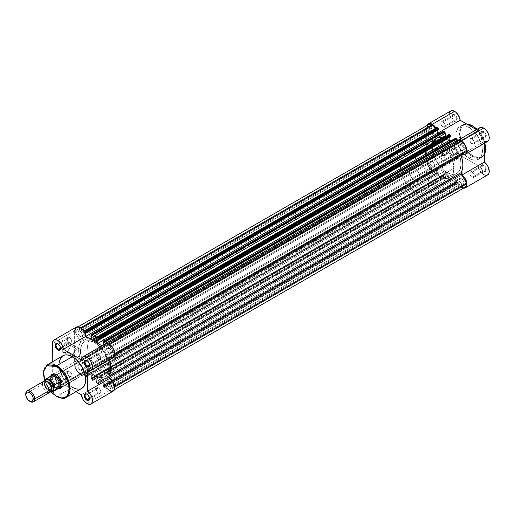 <?xml version="1.0" encoding="UTF-8"?>
<svg xmlns="http://www.w3.org/2000/svg" width="515" height="515" viewBox="0 0 515 515"><rect width="100%" height="100%" fill="white"/><g stroke="black" fill="none" stroke-linecap="round" stroke-linejoin="round"><path stroke-width="0.39" stroke-dasharray="2.58 1.93" d="M454.185 120.658L454.185 120.658A3.161 1.822 60 0 1 451.951 116.783A3.161 1.822 60 0 1 454.185 115.495L454.629 114.723A3.792 2.189 -120 0 0 451.951 116.268A3.792 2.189 -120 0 0 454.629 120.916L454.185 120.658L443.016 127.102A3.161 1.822 60 0 1 440.949 124.321A3.161 1.822 60 0 1 441.432 121.791A3.161 1.822 60 0 1 443.016 121.946L454.185 115.495A3.161 1.822 -120 0 0 452.601 115.341A3.161 1.822 -120 0 0 452.119 117.871A3.161 1.822 -120 0 0 454.185 120.658A3.161 1.822 -120 0 0 455.762 120.813A3.161 1.822 -120 0 0 456.245 118.283A3.161 1.822 -120 0 0 454.185 115.495L443.016 121.946A3.161 1.822 60 0 1 445.076 124.727A3.161 1.822 60 0 1 444.593 127.263A3.161 1.822 60 0 1 443.016 127.102L454.185 120.658L455.659 121.27L456.856 120.825L457.262 118.733L456.123 116.1L454.108 114.478L452.737 114.536L452.003 115.695L452.151 117.575L453.142 119.532L454.629 120.916A3.792 2.189 -120 0 0 457.314 119.364A3.792 2.189 -120 0 0 454.629 114.723L454.185 115.495A3.161 1.822 60 0 1 456.419 119.364A3.161 1.822 60 0 1 454.185 120.658L454.629 120.916M483.225 137.421L483.225 137.421A3.161 1.822 60 0 1 480.991 133.552A3.161 1.822 60 0 1 483.225 132.265L483.675 131.492A3.792 2.189 -120 0 0 480.991 133.037A3.792 2.189 -120 0 0 483.675 137.679L483.225 137.421L472.055 143.872A3.161 1.822 60 0 1 469.989 141.091A3.161 1.822 60 0 1 470.478 138.554A3.161 1.822 60 0 1 472.055 138.715L483.225 132.265A3.161 1.822 -120 0 0 481.647 132.104A3.161 1.822 -120 0 0 481.165 134.64A3.161 1.822 -120 0 0 483.225 137.421A3.161 1.822 -120 0 0 484.808 137.582A3.161 1.822 -120 0 0 485.291 135.046A3.161 1.822 -120 0 0 483.225 132.265L472.055 138.715A3.161 1.822 60 0 1 474.122 141.496A3.161 1.822 60 0 1 473.633 144.026A3.161 1.822 60 0 1 472.055 143.872L483.225 137.421L484.699 138.039L485.903 137.589L486.302 135.496L485.568 133.488L483.675 131.492L481.776 131.299L481.042 132.464L481.197 134.338L482.182 136.301L483.675 137.679A3.792 2.189 -120 0 0 486.353 136.134A3.792 2.189 -120 0 0 483.675 131.492L483.225 132.265A3.161 1.822 60 0 1 485.458 136.134A3.161 1.822 60 0 1 483.225 137.421L483.675 137.679M454.185 154.191L454.185 154.191A3.161 1.822 60 0 1 451.951 150.322A3.161 1.822 60 0 1 454.185 149.028L454.629 148.256A3.792 2.189 -120 0 0 451.951 149.807A3.792 2.189 -120 0 0 454.629 154.448L454.185 154.191L443.016 160.641A3.161 1.822 60 0 1 440.949 157.854A3.161 1.822 60 0 1 441.432 155.324A3.161 1.822 60 0 1 443.016 155.479L454.185 149.028A3.161 1.822 -120 0 0 452.601 148.874A3.161 1.822 -120 0 0 452.119 151.404A3.161 1.822 -120 0 0 454.185 154.191A3.161 1.822 -120 0 0 455.762 154.346A3.161 1.822 -120 0 0 456.245 151.816A3.161 1.822 -120 0 0 454.185 149.028L443.016 155.479A3.161 1.822 60 0 1 445.076 158.266A3.161 1.822 60 0 1 444.593 160.796A3.161 1.822 60 0 1 443.016 160.641L454.185 154.191L455.659 154.803L456.856 154.358L457.314 152.904L456.528 150.258L454.629 148.256L452.737 148.069L452.003 149.234L452.151 151.107L453.142 153.064L454.629 154.448A3.792 2.189 -120 0 0 457.314 152.904A3.792 2.189 -120 0 0 454.629 148.256L454.185 149.028A3.161 1.822 60 0 1 456.419 152.904A3.161 1.822 60 0 1 454.185 154.191L454.629 154.448M483.225 170.961L483.225 170.961A3.161 1.822 60 0 1 480.991 167.092A3.161 1.822 60 0 1 483.225 165.798L483.675 165.025A3.792 2.189 -120 0 0 480.991 166.57A3.792 2.189 -120 0 0 483.675 171.218L483.225 170.961L472.055 177.405A3.161 1.822 60 0 1 469.989 174.624A3.161 1.822 60 0 1 470.478 172.094A3.161 1.822 60 0 1 472.055 172.248L483.225 165.798A3.161 1.822 -120 0 0 481.647 165.643A3.161 1.822 -120 0 0 481.165 168.173A3.161 1.822 -120 0 0 483.225 170.961A3.161 1.822 -120 0 0 484.808 171.115A3.161 1.822 -120 0 0 485.291 168.585A3.161 1.822 -120 0 0 483.225 165.798L472.055 172.248A3.161 1.822 60 0 1 474.122 175.029A3.161 1.822 60 0 1 473.633 177.566A3.161 1.822 60 0 1 472.055 177.405L483.225 170.961L484.699 171.572L485.903 171.128L486.353 169.667L485.568 167.027L483.675 165.025L481.776 164.839L481.042 165.997L481.197 167.877L482.182 169.834L483.675 171.218A3.792 2.189 -120 0 0 486.353 169.667A3.792 2.189 -120 0 0 483.675 165.025L483.225 165.798A3.161 1.822 60 0 1 485.458 169.667A3.161 1.822 60 0 1 483.225 170.961L483.675 171.218M435.729 140.338A5.369 3.103 -60 0 1 439.527 142.533A5.369 3.103 -60 0 1 435.729 149.112L435.284 149.369A6 3.463 120 0 0 439.527 142.018A6 3.463 120 0 0 435.284 139.565L435.729 140.338L446.009 146.273A5.369 3.103 -60 0 1 448.694 146.003A5.369 3.103 -60 0 1 449.518 150.309A5.369 3.103 -60 0 1 446.009 155.041L435.729 149.112A5.369 3.103 120 0 0 439.237 144.374A5.369 3.103 120 0 0 438.413 140.074A5.369 3.103 120 0 0 435.729 140.338A5.369 3.103 120 0 0 432.22 145.069A5.369 3.103 120 0 0 433.044 149.376A5.369 3.103 120 0 0 435.729 149.112L446.009 155.041A5.369 3.103 -60 0 1 443.318 155.305A5.369 3.103 -60 0 1 442.501 151.004A5.369 3.103 -60 0 1 446.009 146.273L435.729 140.338L435.284 139.565L432.928 141.754L431.364 144.857L431.119 147.824L432.285 149.665L433.662 149.929L436.108 148.796L437.641 147.181L439.205 144.078L439.45 141.104L438.812 139.707L436.907 138.999L435.284 139.565A6 3.463 120 0 0 431.036 146.917A6 3.463 120 0 0 435.284 149.369L435.729 149.112A5.369 3.103 -60 0 1 431.931 146.917A5.369 3.103 -60 0 1 435.729 140.338M476.877 129.387L484.776 143.067A18.83 10.873 -120 0 0 476.877 129.387M485.594 148.333L484.615 153.457L483.424 155.337L481.828 156.663L479.877 157.39L477.65 157.474L472.725 155.762A0.631 0.367 -60 0 1 472.281 156.541L461.067 142.983L459.065 131.673L462.863 124.855L466.642 123.98A18.83 10.873 -120 0 0 462.863 124.855A18.83 10.873 -120 0 0 459.979 139.945A18.83 10.873 -120 0 0 472.281 156.541L469.152 158.343A18.83 10.873 60 0 1 456.85 141.747A18.83 10.873 60 0 1 459.734 126.664A18.83 10.873 60 0 1 469.152 127.591L466.551 126.387L462.876 125.789L460.706 126.207L458.08 128.035L456.09 132.432L455.904 136.823L456.412 140.074L459.734 148.404L465.283 155.453L470.459 159.026L473.015 159.914L476.549 160.023L479.446 158.665L481.454 155.955L482.465 150.657L481.892 145.861L480.225 140.82L476.549 134.454L473.015 130.488L469.152 127.591L471.025 126.51L469.152 127.591A18.83 10.873 60 0 1 481.454 144.187A18.83 10.873 60 0 1 478.564 159.277A18.83 10.873 60 0 1 469.152 158.343L472.281 156.541A18.83 10.873 -120 0 0 481.692 157.468A18.83 10.873 -120 0 0 484.345 154.635L481.692 157.468L472.281 156.541A0.631 0.367 120 0 0 472.725 155.762C476.491 158.536 485.42 159.232 485.594 148.333C485.42 137.235 476.491 127.623 472.725 126.046L473.987 126.845M479.723 127.746A7.899 4.558 -120 0 0 478.126 130.61L455.788 143.511A7.899 4.558 60 0 1 457.314 140.685M450.683 110.976A7.899 4.558 -120 0 0 449.048 114.594L426.703 127.488A7.899 4.558 60 0 1 427.109 125.319M446.312 149.221A20.22 11.671 60 0 1 452.318 159.618A20.22 11.671 60 0 1 449.775 177.508A20.22 11.671 60 0 1 439.662 176.503L446.814 172.377L444.02 170.452L440.074 166.538L435.761 159.959L433.128 152.762L432.581 149.273L432.787 144.548L433.604 141.921L434.924 139.829L437.744 137.865L441.342 137.454L446.814 139.359A20.22 11.671 -120 0 1 453.329 144.934A20.22 11.671 -120 0 0 446.814 139.359L439.662 143.485A20.22 11.671 60 0 1 446.177 149.06M111.987 372.525L109.817 373.33L106.026 373.208L103.277 372.255L99.086 369.596L95.133 365.682L92.803 362.541L90.82 359.11L88.664 353.708L87.647 348.417L87.647 345.179L88.664 341.072L89.99 338.979L92.803 337.016L95.133 336.565L97.728 336.816L101.873 338.503A20.22 11.671 -120 0 0 91.767 337.505A20.22 11.671 -120 0 0 88.664 353.708A20.22 11.671 -120 0 0 101.873 371.521L94.728 375.654A20.22 11.671 60 0 1 81.518 357.835A20.22 11.671 60 0 1 84.615 341.632A20.22 11.671 60 0 1 94.728 342.63L101.873 338.503L107.345 342.919L110.944 347.49L113.764 352.704L115.901 359.888L115.901 366.332L115.083 368.959L113.764 371.051L104.835 376.652L107.339 374.205L108.749 370.459L108.955 365.74L107.339 358.64L104.835 353.303L101.468 348.475L97.515 344.561L93.324 341.902L89.256 340.73L86.784 340.827L84.615 341.632L82.117 344.078L81.042 346.447L80.495 349.305L80.701 354.269L81.518 357.835L82.838 361.453L85.657 366.667L89.256 371.238L91.934 373.723L96.125 376.381L98.88 377.334L102.672 377.456L104.835 376.652A20.22 11.671 60 0 1 94.728 375.654L101.873 371.521A20.22 11.671 -120 0 0 111.987 372.525A20.22 11.671 -120 0 0 115.083 356.322A20.22 11.671 -120 0 0 101.873 338.503L94.728 342.63A20.22 11.671 60 0 1 107.938 360.449A20.22 11.671 60 0 1 104.835 376.652L106.618 375.178L107.938 373.085L109.026 367.395L107.938 360.449L104.835 353.303L100.2 347.046L94.728 342.63L89.256 340.73L86.784 340.827L84.615 341.632L82.838 343.106L81.518 345.198L80.43 350.889L81.518 357.835L84.615 364.981L89.256 371.238L94.728 375.654L100.2 377.553L102.672 377.456L104.835 376.652L456.921 173.381L453.554 174.321L450.96 174.064L448.211 173.104L444.02 170.452L440.074 166.538L437.744 163.39L434.924 158.176L433.604 154.558L432.787 150.992L432.581 146.035L433.128 143.176L434.924 139.829L437.744 137.865L440.074 137.415L442.662 137.672L446.814 139.359A20.22 11.671 -120 0 0 436.701 138.355A20.22 11.671 -120 0 0 433.604 154.558A20.22 11.671 -120 0 0 446.814 172.377L94.728 375.654A20.22 11.671 60 0 1 81.518 357.835A20.22 11.671 60 0 1 84.615 341.632A20.22 11.671 60 0 1 94.728 342.63L446.814 139.359L94.728 342.63A20.22 11.671 60 0 1 107.938 360.449A20.22 11.671 60 0 1 104.835 376.652A20.22 11.671 60 0 1 94.728 375.654L446.814 172.377A20.22 11.671 -120 0 0 456.921 173.381A20.22 11.671 -120 0 0 459.464 155.491A20.22 11.671 -120 0 0 453.464 145.095A20.22 11.671 -120 0 1 459.464 155.491A20.22 11.671 -120 0 1 456.921 173.381L454.751 174.179L452.286 174.276L446.814 172.377L439.662 176.503L442.449 177.797L446.402 178.447L449.775 177.508L451.552 176.033L452.872 173.941L453.889 169.828L453.342 163.101L452.273 159.489L449.775 154.159L445.134 147.902L441.065 144.374L438.259 142.758L434.19 141.58L431.718 141.683L428.609 143.138L426.452 146.048L425.364 151.738L425.982 156.888L427.772 162.302L431.718 169.139L435.51 173.394L439.662 176.503A20.22 11.671 60 0 1 426.452 158.684A20.22 11.671 60 0 1 429.555 142.481A20.22 11.671 60 0 1 439.662 143.485L446.814 139.359L452.286 143.775L456.921 150.032L460.024 157.178L461.112 164.124L460.024 169.815L458.698 171.901L456.921 173.381L459.419 170.929L460.835 167.182L461.041 162.463L460.024 157.178L457.861 151.777L454.751 146.724L450.96 142.462L446.814 139.359A20.22 11.671 -120 0 0 436.701 138.355A20.22 11.671 -120 0 0 433.604 154.558A20.22 11.671 -120 0 0 446.814 172.377A20.22 11.671 -120 0 0 456.921 173.381L449.775 177.508L451.552 176.033L452.872 173.941L453.96 168.251A20.22 11.671 -120 0 0 452.318 159.618A20.22 11.671 -120 0 0 429.555 142.481A20.22 11.671 -120 0 0 425.364 151.738L400.342 166.184A20.22 11.671 60 0 1 404.533 156.927A20.22 11.671 60 0 1 427.296 174.064A20.22 11.671 60 0 1 428.937 182.696L453.96 168.251L453.683 164.871L452.273 159.489L449.775 154.159L446.402 149.324L442.449 145.41L439.662 143.485L435.51 141.799L431.718 141.683L429.555 142.481L427.772 143.955L426.452 146.048L425.435 150.161L425.982 156.888L428.609 164.085L432.922 170.665L438.259 175.615L442.449 177.797L445.134 178.409L447.606 178.306L449.775 177.508A20.22 11.671 -120 0 0 453.96 168.251L428.937 182.696A20.22 11.671 60 0 1 424.753 191.953A20.22 11.671 60 0 1 409.168 186.533A20.22 11.671 60 0 1 400.342 166.184L425.364 151.738A20.22 11.671 -120 0 0 434.19 172.087A20.22 11.671 -120 0 0 449.775 177.508L423.71 192.443L420.111 192.855L416.043 191.683L411.852 189.024L407.899 185.11L404.533 180.276L402.028 174.946L400.619 169.564L400.413 164.607L401.43 160.493L402.756 158.408L404.533 156.927L406.696 156.129L409.168 156.026L414.639 157.931L420.111 162.347L424.753 168.605L427.849 175.75L428.937 182.696L427.849 188.387L426.529 190.479L424.753 191.953M427.128 125.267L426.703 127.488L426.703 161.028L427.096 163.635L428.223 166.326L429.922 168.727L433.006 171.064L435.87 171.27L437.196 170.162L437.834 168.225L455.788 178.589L456.985 182.561L458.794 185.297L461.813 187.724L464.041 188.22M462 170.742L462 158.536L462 170.742M457.629 140.518L456.387 141.631L455.788 143.511L451.069 140.788L455.794 143.511L451.069 140.788L455.788 143.511L478.126 130.61L476.446 129.638L478.126 130.61M449.891 140.106L439.005 133.823L443.73 136.546L91.644 339.823L443.73 136.546L443.73 132.78L443.73 136.546L439.005 133.823L449.891 140.106M437.834 133.14L435.928 127.926M478.274 166.66L478.126 165.695L460.172 155.33L458.949 157.938L456.374 158.485L453.252 156.811L450.567 153.425L449.44 150.734L449.048 148.127L449.151 113.397M479.278 128.068L479.967 127.617M484.345 141.374L462 154.275L484.345 141.374L484.345 143.318L484.345 141.374A7.899 4.558 -120 0 0 487.621 141.425M484.924 175.132L484.158 174.823M481.847 173.162L479.858 170.632L478.474 167.472M449.048 114.594L449.048 148.127L426.703 161.028L426.703 127.488L449.048 114.594M476.974 129.329L481.828 135.651L484.873 143.016M472.725 155.762L467.8 151.79L463.629 146.157L460.835 139.726L459.856 133.475L460.835 128.357L462.026 126.471L463.629 125.145L465.579 124.424L467.8 124.334L472.725 126.046C468.959 123.278 460.03 122.576 459.856 133.475C460.03 144.573 468.959 154.191 472.725 155.762M472.055 138.715L474.122 141.496L474.122 143.473L473.298 144.155L471.199 143.183L469.989 141.091L470.201 138.786L471.199 138.413L472.055 138.715M443.016 121.946L441.773 121.662L441.155 122.016L440.821 123.761L442.16 126.413L444.252 127.385L445.076 126.703L445.205 125.287L444.593 123.613L443.016 121.946M472.055 172.248L470.813 171.965L470.201 172.319L469.989 174.624L471.618 177.109L473.298 177.688L474.122 177.006L474.122 175.029L472.055 172.248M443.016 155.479L444.593 157.146L445.205 158.82L445.076 160.236L444.252 160.925L442.16 159.953L440.821 157.3L441.432 155.324L443.016 155.479M446.009 155.041L444.554 155.549L442.849 154.918L442.282 151.951L443.318 149.105L444.554 147.445L446.75 145.925L448.114 145.79L449.518 146.955L449.518 150.309L448.114 153.084L446.009 155.041M463.416 188.207A7.899 4.558 60 0 1 455.788 178.589L437.834 168.225L460.172 155.33L437.834 168.225A7.899 4.558 60 0 1 436.237 171.089A7.899 4.558 60 0 1 430.154 168.978A7.899 4.558 60 0 1 426.703 161.028L449.048 148.127A7.899 4.558 -120 0 0 452.492 156.077A7.899 4.558 -120 0 0 458.582 158.195A7.899 4.558 -120 0 0 460.172 155.33L478.126 165.695A7.899 4.558 -120 0 0 481.847 173.162A7.899 4.558 -120 0 0 487.621 174.958M436.128 128.241A7.899 4.558 60 0 1 437.827 133.102M455.788 178.589L478.126 165.695L455.788 178.589M432.291 133.346A3.225 1.86 -120 0 0 433.9 133.507A3.225 1.86 -120 0 0 434.396 130.926A3.225 1.86 -120 0 0 432.291 128.087L80.205 331.357A3.225 1.86 60 0 1 82.31 334.196A3.225 1.86 60 0 1 81.814 336.778A3.225 1.86 60 0 1 80.205 336.623L432.291 133.346L80.205 336.623A3.225 1.86 60 0 1 78.1 333.784A3.225 1.86 60 0 1 78.595 331.197A3.225 1.86 60 0 1 80.205 331.357L432.291 128.087A3.225 1.86 -120 0 0 430.682 127.926A3.225 1.86 -120 0 0 430.186 130.507A3.225 1.86 -120 0 0 432.291 133.346L433.553 133.636L434.184 133.269L434.396 130.926L432.735 128.389L431.023 127.797L430.186 128.493L430.186 130.507L432.291 133.346M432.291 166.879A3.225 1.86 -120 0 0 433.9 167.04A3.225 1.86 -120 0 0 434.396 164.459A3.225 1.86 -120 0 0 432.291 161.62L80.205 364.897A3.225 1.86 60 0 1 82.31 367.736A3.225 1.86 60 0 1 81.814 370.317A3.225 1.86 60 0 1 80.205 370.156L432.291 166.879L80.205 370.156A3.225 1.86 60 0 1 78.1 367.317A3.225 1.86 60 0 1 78.595 364.736A3.225 1.86 60 0 1 80.205 364.897L432.291 161.62A3.225 1.86 -120 0 0 430.682 161.459A3.225 1.86 -120 0 0 430.186 164.04A3.225 1.86 -120 0 0 432.291 166.879L433.16 167.188L434.184 166.809L434.396 164.459L433.16 162.322L431.023 161.33L430.186 162.032L430.186 164.04L432.291 166.879M461.331 183.649A3.225 1.86 -120 0 0 462.946 183.81A3.225 1.86 -120 0 0 463.436 181.228A3.225 1.86 -120 0 0 461.331 178.39L109.251 381.66A3.225 1.86 60 0 1 111.356 384.499A3.225 1.86 60 0 1 110.86 387.087A3.225 1.86 60 0 1 109.251 386.926L461.331 183.649L109.251 386.926A3.225 1.86 60 0 1 107.139 384.087A3.225 1.86 60 0 1 107.635 381.499A3.225 1.86 60 0 1 109.251 381.66L461.331 178.39A3.225 1.86 -120 0 0 459.721 178.229A3.225 1.86 -120 0 0 459.226 180.81A3.225 1.86 -120 0 0 461.331 183.649L462.599 183.939L463.23 183.572L463.436 181.228L462.206 179.091L460.069 178.1L459.226 178.795L459.226 180.81L461.331 183.649M461.331 150.116A3.225 1.86 -120 0 0 462.946 150.277A3.225 1.86 -120 0 0 463.436 147.689A3.225 1.86 -120 0 0 461.331 144.85L109.251 348.127A3.225 1.86 60 0 1 111.356 350.966A3.225 1.86 60 0 1 110.86 353.548A3.225 1.86 60 0 1 109.251 353.387L461.331 150.116L109.251 353.387A3.225 1.86 60 0 1 107.139 350.548A3.225 1.86 60 0 1 107.635 347.966A3.225 1.86 60 0 1 109.251 348.127L461.331 144.85A3.225 1.86 -120 0 0 459.721 144.689A3.225 1.86 -120 0 0 459.226 147.277A3.225 1.86 -120 0 0 461.331 150.116L462.206 150.419L463.23 150.039L463.436 147.689L462.206 145.558L460.069 144.567L459.226 145.262L459.226 147.277L461.331 150.116M96.292 340.962L447.896 137.962A22.75 13.133 -120 0 0 446.814 137.293L96.292 339.662L446.814 137.293A22.75 13.133 -120 0 0 445.726 136.707L96.292 338.452L445.726 136.707A22.75 13.133 60 0 1 446.814 137.293A22.75 13.133 60 0 1 447.896 137.962A0.631 0.367 -120 0 0 448.372 137.724L96.292 341.001L448.372 137.724L448.372 135.104L448.23 138.02L96.292 340.962M435.864 169.332A0.631 0.367 -120 0 0 435.548 169.3L83.462 372.577A0.631 0.367 60 0 1 83.778 372.609L435.864 169.332L83.778 372.609A0.631 0.367 60 0 1 84.228 373.381L436.308 170.105L436.308 171.476L84.228 374.746L84.228 373.381L436.308 170.105A0.631 0.367 -120 0 0 435.864 169.332L81.067 373.961L435.548 169.3L433.154 170.684L432.291 170.182L80.205 373.459L81.067 373.961L433.154 170.684L432.291 170.182L80.205 373.459A7.268 4.197 60 0 1 75.068 364.556L427.154 161.285A7.268 4.197 -120 0 0 432.291 170.182L430.321 168.598L428.654 166.351L427.54 163.783L427.154 161.285L75.068 364.556L75.068 363.558L427.154 160.287L427.154 161.285L427.154 160.287L432.368 157.275L75.068 363.558L432.368 157.275A1.262 0.727 -120 0 0 432.529 156.167L80.443 359.438A1.262 0.727 60 0 1 80.282 360.552L432.619 156.85L432.529 156.167L80.443 359.438A22.75 13.133 60 0 1 80.443 342.353L432.529 139.076A22.75 13.133 -120 0 0 432.529 156.167L431.184 151.243L430.727 146.582L431.184 142.449L432.529 139.076A1.262 0.727 -120 0 0 432.368 137.782L80.282 341.052A1.262 0.727 60 0 1 80.443 342.353L432.529 139.076L432.368 137.782L80.282 341.052L75.068 332.021L427.154 128.75L432.368 137.782L427.154 128.75L75.068 332.021L75.068 331.023L427.154 127.752L427.154 128.75L427.154 127.752L75.068 331.023A7.268 4.197 60 0 1 76.574 327.695A7.268 4.197 60 0 1 80.205 328.055L80.636 327.81L80.205 328.055L81.389 328.37L81.067 328.557L83.462 332.703L81.067 328.557L79.201 327.591L76.574 327.695L75.164 329.922L75.068 332.021L80.533 341.773L79.098 345.719L78.641 349.852L79.098 354.513L80.533 360.12L75.068 363.558L75.164 365.772L75.93 368.354L78.241 371.869L81.067 373.961L83.778 372.609L84.228 374.746L436.308 171.476L435.864 169.332M114.427 389.694L112.882 390.589L113.995 389.301L114.388 386.263L114.388 387.261L114.819 387.01L114.388 387.261A7.268 4.197 60 0 1 112.882 390.589A7.268 4.197 60 0 1 109.251 390.228L461.331 186.951L460.468 186.456L458.073 182.304A0.631 0.367 -120 0 0 457.758 181.975L457.346 182.053L457.314 183.597L105.227 386.874L105.227 385.503L457.314 182.233L105.227 385.503A0.631 0.367 60 0 1 105.672 385.246L457.758 181.975A0.631 0.367 -120 0 0 457.314 182.233L457.05 184.177L455.724 183.713L103.637 386.99L104.333 387.389L456.419 184.113L455.279 182.941L455.279 182.065L455.794 182.362L455.794 178.596L449.891 175.19L449.891 178.956L450.406 179.252L450.406 180.128L450.406 179.252L98.326 382.529L450.406 179.252L449.891 178.956L97.811 382.227L449.891 178.956L449.891 175.19L97.811 378.461L103.708 381.866L455.794 178.596L103.708 381.866L103.708 385.632L455.794 182.362L103.708 385.632L103.193 385.336L455.279 182.065L103.193 385.336L103.193 386.218L455.279 182.941L455.279 182.065L455.794 182.362L455.794 178.596L449.891 175.19L97.811 378.461L97.811 382.227L98.326 382.529L98.326 383.405L450.277 180.417L449.267 179.986L97.187 383.263L97.876 383.662L449.962 180.385L448.526 179.098L448.34 175.596L447.928 175.042L95.842 378.319A0.631 0.367 60 0 1 96.292 379.091L448.372 175.815L96.292 379.091L96.292 381.712L448.372 178.441L448.372 175.815A0.631 0.367 -120 0 0 447.896 175.023A22.75 13.133 60 0 1 445.726 173.774A0.631 0.367 -120 0 0 445.25 174.012L93.163 377.283A0.631 0.367 60 0 1 93.608 377.025L445.694 173.755L93.608 377.025A0.631 0.367 60 0 1 93.64 377.044L445.726 173.774A22.75 13.133 -120 0 0 447.896 175.023L95.816 378.3A0.631 0.367 60 0 1 95.842 378.319L447.928 175.042A0.631 0.367 -120 0 0 447.896 175.023L95.816 378.3A22.75 13.133 60 0 1 93.64 377.044L445.726 173.774A0.631 0.367 -120 0 0 445.694 173.755L93.163 377.283L93.163 379.909L445.25 176.632L445.25 174.012L444.986 177.212L443.66 176.748L91.573 380.025L92.269 380.424L444.355 177.147L443.344 176.413L443.215 175.1L91.129 378.37L91.129 379.252L443.215 175.976L443.215 175.1L443.73 175.396L91.644 378.667L91.129 378.37L443.215 175.1L443.73 175.396L443.73 171.63L91.644 374.901L91.644 378.667L443.73 175.396L443.73 171.63L91.644 374.901L85.748 371.495L437.827 168.225L443.73 171.63L437.827 168.225L85.748 371.495L85.748 375.261L437.827 171.991L437.827 168.225L437.827 171.991L85.748 375.261L86.263 375.564L438.342 172.287L437.827 171.991L438.342 172.287L86.263 375.564L86.263 376.439L438.342 173.162L438.342 172.287L438.214 173.452L437.203 173.021L85.123 376.298L85.812 376.697L437.898 173.42L436.707 172.564L436.308 171.476A1.262 0.727 -120 0 0 437.203 173.021L85.123 376.298L84.228 374.746A1.262 0.727 60 0 0 85.123 376.298L85.812 376.697L437.898 173.42A0.631 0.367 -120 0 0 438.342 173.162L85.812 376.697A0.631 0.367 60 0 0 86.127 376.729L438.214 173.452M114.388 386.263L114.703 386.076L114.388 386.263L109.174 377.231L114.388 386.263M461.331 186.951A7.268 4.197 -120 0 0 464.968 187.312L463.3 187.634L460.468 186.456L108.382 389.726L109.251 390.228L461.331 186.951M112.882 390.589L111.214 390.911L108.382 389.726L460.468 186.456L458.073 182.304L105.987 385.581L108.382 389.726L105.987 385.581L458.073 182.304L457.758 181.975L105.672 385.246A0.631 0.367 60 0 1 105.987 385.581L105.26 385.329L104.963 387.454L103.47 386.849L103.193 385.336L103.708 385.632L103.708 381.866L97.811 378.461L97.811 382.227L98.326 382.529L98.326 383.405L98.05 383.72L97.007 383.141L96.357 382.149L96.292 379.091L95.842 378.319A0.631 0.367 -120 0 0 95.816 378.3A22.75 13.133 60 0 1 93.64 377.044A0.631 0.367 -120 0 0 93.608 377.025L93.163 377.283L93.009 380.392L91.573 380.025L91.129 378.37L91.644 378.667L91.644 374.901L85.748 371.495L85.748 375.261L86.263 375.564L86.263 376.439A0.631 0.367 60 0 1 86.127 376.729M428.654 124.424A7.268 4.197 -120 0 0 427.154 127.752L428.017 124.952M436.572 127.559A1.262 0.727 -120 0 0 436.308 128.138L436.147 129.806L434.995 128.467L435.548 129.426L83.462 332.703L435.548 129.426A0.631 0.367 -120 0 0 436.308 129.503L84.228 332.78A0.631 0.367 60 0 1 83.462 332.703L84.061 333.083L436.308 129.503L436.308 128.138L84.228 331.409L436.327 127.945M84.228 331.834L84.228 332.78L84.228 331.834M438.342 129.671L437.827 129.374L85.748 332.651L437.827 129.374L437.827 129.967L437.827 129.374L438.342 129.671M91.644 336.05L443.73 132.78L91.644 336.05M91.129 335.754L443.215 132.484L443.73 132.78L443.215 132.484L91.129 335.754M91.129 334.879L443.215 131.608L443.215 132.484L443.344 131.319A0.631 0.367 -120 0 0 443.215 131.608L91.129 334.879M445.655 136.668A0.631 0.367 -120 0 0 445.726 136.707L445.391 136.378M448.526 134.615L448.636 134.524A1.262 0.727 -120 0 0 448.372 135.104L96.292 338.374L448.391 134.911M450.406 136.636L449.891 136.34L97.811 339.61L449.891 136.34L449.891 136.932L449.891 136.34L450.406 136.636M105.298 343.917A7.899 4.558 -120 0 0 103.702 346.782L102.022 345.81L103.708 346.782L102.022 345.81L103.708 346.782L455.794 143.511L103.708 346.782L103.708 344.838L103.85 345.983M103.708 343.016L455.794 139.745L455.794 143.511L455.794 139.745L103.708 343.016M103.193 342.72L455.279 139.449L455.794 139.745L455.279 139.449L103.193 342.72M103.193 341.844L455.279 138.574L455.279 139.449L455.408 138.284A0.631 0.367 -120 0 0 455.279 138.574L103.193 341.844M105.227 343.956L105.227 344.902L107.455 343.614L105.227 344.902L105.987 345.707A0.631 0.367 60 0 1 105.227 344.902L105.227 343.956M457.97 142.462L105.987 345.707L108.813 344.078L108.382 344.323L109.251 344.825L109.676 344.574L109.251 344.825A7.268 4.197 60 0 1 114.388 353.721L114.819 353.477L114.388 353.721L114.388 354.719L113.519 349.93L111.214 346.408L108.382 344.323L105.987 345.707L458.073 142.436A0.631 0.367 -120 0 0 458.073 142.43L105.987 345.707M114.813 354.475L109.006 357.899L109.92 361.807A22.75 13.133 60 0 0 109.006 358.846A1.262 0.727 60 0 1 109.174 357.732L114.813 354.475M109.92 374.019L108.922 376.188L109.174 377.231A1.262 0.727 60 0 1 109.006 375.931L109.92 375.403L109.006 375.931A22.75 13.133 60 0 0 109.92 374.019M80.205 364.897L79.336 364.588L78.312 364.968L78.1 367.317L79.336 369.455L81.473 370.446L82.31 369.751L82.31 367.736L80.205 364.897M109.251 381.66L108.375 381.358L107.352 381.737L107.139 384.087L108.8 386.617L110.513 387.209L111.356 386.514L111.356 384.499L109.251 381.66M109.251 348.127L107.983 347.837L107.352 348.204L107.139 350.548L108.8 353.084L110.513 353.676L111.356 352.981L111.356 350.966L109.251 348.127M80.205 331.357L79.336 331.055L78.312 331.435L78.1 333.784L79.761 336.314L81.473 336.907L82.31 336.211L82.31 334.196L80.205 331.357M92.269 380.424L444.355 177.147A1.262 0.727 -120 0 0 444.986 177.212A1.262 0.727 -120 0 0 445.25 176.632L93.163 379.909A1.262 0.727 60 0 1 92.9 380.488A1.262 0.727 60 0 1 92.269 380.424M96.292 381.712L448.372 178.441A1.262 0.727 -120 0 0 449.267 179.986L97.187 383.263A1.262 0.727 60 0 1 96.292 381.712M104.333 387.389L456.419 184.113A1.262 0.727 -120 0 0 457.05 184.177A1.262 0.727 -120 0 0 457.314 183.597L105.227 386.874A1.262 0.727 60 0 1 104.963 387.454A1.262 0.727 60 0 1 104.333 387.389M91.129 379.252L443.215 175.976A0.631 0.367 -120 0 0 443.66 176.748L91.573 380.025A0.631 0.367 60 0 1 91.129 379.252M103.193 386.218L455.279 182.941A0.631 0.367 -120 0 0 455.724 183.713L103.637 386.99A0.631 0.367 60 0 1 103.193 386.218M97.876 383.662L449.962 180.385A0.631 0.367 -120 0 0 450.406 180.128L98.326 383.405A0.631 0.367 60 0 1 97.876 383.662M114.626 355.601L109.006 358.846L114.626 355.601M109.92 376.793L109.174 377.231L109.92 376.793M58.311 344.052A3.161 1.822 -120 0 0 58.098 343.936A3.161 1.822 60 0 1 58.311 344.052L69.48 337.602A3.161 1.822 -120 0 0 67.903 337.447A3.161 1.822 -120 0 0 67.42 339.977A3.161 1.822 -120 0 0 69.48 342.758L60.513 347.94L69.48 342.758A3.161 1.822 -120 0 0 71.064 342.919A3.161 1.822 -120 0 0 71.546 340.383A3.161 1.822 -120 0 0 69.48 337.602L58.311 344.052A3.161 1.822 60 0 1 60.538 348.159A3.161 1.822 -120 0 0 60.545 347.921A3.161 1.822 -120 0 0 58.311 344.052L57.867 343.795M87.357 394.355A3.161 1.822 -120 0 0 87.138 394.239A3.161 1.822 60 0 1 87.357 394.355L98.526 387.904A3.161 1.822 -120 0 0 96.942 387.75A3.161 1.822 -120 0 0 96.46 390.28A3.161 1.822 -120 0 0 98.526 393.061L89.559 398.243L98.526 393.061A3.161 1.822 -120 0 0 100.103 393.222A3.161 1.822 -120 0 0 100.586 390.685A3.161 1.822 -120 0 0 98.526 387.904L87.357 394.355A3.161 1.822 60 0 1 89.578 398.462A3.161 1.822 -120 0 0 89.591 398.224A3.161 1.822 -120 0 0 87.357 394.355L86.906 394.097M87.357 360.815A3.161 1.822 -120 0 0 87.138 360.706A3.161 1.822 60 0 1 87.357 360.815L98.526 354.372A3.161 1.822 -120 0 0 96.942 354.211A3.161 1.822 -120 0 0 96.46 356.747A3.161 1.822 -120 0 0 98.526 359.528L89.559 364.704L98.526 359.528A3.161 1.822 -120 0 0 100.103 359.682A3.161 1.822 -120 0 0 100.586 357.152A3.161 1.822 -120 0 0 98.526 354.372L87.357 360.815A3.161 1.822 60 0 1 89.578 364.929A3.161 1.822 -120 0 0 89.591 364.684A3.161 1.822 -120 0 0 87.357 360.815L86.906 360.558M58.311 377.585A3.161 1.822 -120 0 0 56.077 378.873A3.161 1.822 -120 0 0 58.311 382.748L57.867 383.521A3.792 2.189 60 0 1 55.182 378.873A3.792 2.189 60 0 1 57.867 377.328L58.311 377.585L69.48 371.135A3.161 1.822 -120 0 0 67.903 370.98A3.161 1.822 -120 0 0 67.42 373.51A3.161 1.822 -120 0 0 69.48 376.298L58.311 382.748A3.161 1.822 60 0 1 56.244 379.961A3.161 1.822 60 0 1 56.734 377.431A3.161 1.822 60 0 1 58.311 377.585A3.161 1.822 60 0 1 60.377 380.373A3.161 1.822 60 0 1 59.888 382.902A3.161 1.822 60 0 1 58.311 382.748L69.48 376.298A3.161 1.822 -120 0 0 71.064 376.452A3.161 1.822 -120 0 0 71.546 373.922A3.161 1.822 -120 0 0 69.48 371.135L58.311 377.585L57.867 377.328L59.354 378.712L60.339 380.669L60.493 382.548L59.759 383.707L58.89 383.875L57.339 383.16L55.388 380.179L55.633 377.418L56.837 376.974L57.867 377.328A3.792 2.189 60 0 1 60.545 381.969A3.792 2.189 60 0 1 57.867 383.521L58.311 382.748A3.161 1.822 -120 0 0 60.545 381.454A3.161 1.822 -120 0 0 58.311 377.585L57.867 377.328M66.487 352.002A5.414 3.122 -60 0 1 62.663 349.794A5.414 3.122 -60 0 1 66.487 343.164L66.042 342.391A6.045 3.489 120 0 0 61.768 349.794A6.045 3.489 120 0 0 66.042 352.26L66.487 352.002L76.767 357.938A5.414 3.122 -60 0 1 74.057 358.208A5.414 3.122 -60 0 1 73.188 357.152A5.414 3.122 -60 0 1 76.767 349.099L66.487 343.164A5.414 3.122 120 0 0 62.952 347.934A5.414 3.122 120 0 0 63.783 352.273A5.414 3.122 120 0 0 66.487 352.002A5.414 3.122 120 0 0 70.027 347.232A5.414 3.122 120 0 0 69.197 342.9A5.414 3.122 120 0 0 66.487 343.164L76.767 349.099A5.414 3.122 -60 0 1 79.471 348.829A5.414 3.122 -60 0 1 80.301 353.168A5.414 3.122 -60 0 1 76.767 357.938L66.487 352.002L66.042 352.26L68.418 350.058L69.989 346.936L70.233 343.943L69.062 342.089L66.873 342.005L65.205 342.964L63.017 345.584L62.09 347.715L61.768 349.794L62.489 352.118L64.407 352.833L66.042 352.26A6.045 3.489 120 0 0 70.317 344.857A6.045 3.489 120 0 0 66.042 342.391L66.487 343.164A5.414 3.122 -60 0 1 70.317 345.372A5.414 3.122 -60 0 1 66.487 352.002L66.042 352.26M52.343 374.991A7.583 4.378 -120 0 0 51.996 381.19A7.583 4.378 -120 0 0 56.747 387.261L101.873 361.208A7.583 4.378 -120 0 0 105.665 361.582A7.583 4.378 -120 0 0 106.83 355.505A7.583 4.378 -120 0 0 101.873 348.822L99.826 348.108L97.419 349.003L96.511 351.919L96.923 354.526L98.082 357.204L100.831 360.481L102.923 361.691L105.665 361.582L107.133 359.258L106.83 355.505L104.854 351.584L101.873 348.822L56.747 374.875L56.302 374.617L56.747 374.875A7.583 4.378 -120 0 0 56.528 374.753A7.583 4.378 60 0 1 56.747 374.875L101.873 348.822A7.583 4.378 -120 0 0 98.082 348.449A7.583 4.378 -120 0 0 96.923 354.526A7.583 4.378 -120 0 0 101.873 361.208L56.747 387.261L56.302 388.033A8.214 4.744 60 0 1 50.798 376.008M56.431 396.473A0.631 0.367 120 0 0 56.747 396.441L66.165 397.374M52.279 377.199L74.617 364.298A7.899 4.558 -120 0 0 80.205 373.974L57.867 386.874A7.899 4.558 60 0 1 52.279 377.199L52.704 379.916L53.914 382.703L55.729 385.149L57.867 386.874L59.843 387.595L61.568 387.389L62.811 386.276L63.409 384.396L76.027 391.683L63.409 384.396A7.899 4.558 60 0 1 61.813 387.261A7.899 4.558 60 0 1 57.867 386.874L80.205 373.974L77.102 371.096L75.563 368.425L74.727 365.618L74.617 330.765L74.617 364.298L52.279 377.199L52.279 361.903L52.279 377.199M81.364 394.767L103.702 381.866A7.899 4.558 -120 0 0 109.251 390.743L86.906 403.638L109.251 390.743L105.543 386.977L103.702 381.866L85.748 371.502L85.149 373.375L83.913 374.489L82.188 374.701L80.205 373.974A7.899 4.558 -120 0 0 84.157 374.366A7.899 4.558 -120 0 0 85.748 371.502L63.409 384.396L85.748 371.502L103.702 381.866L81.364 394.767M105.665 361.582L60.538 387.634A7.583 4.378 60 0 1 56.747 387.261A7.583 4.378 60 0 1 51.796 380.579A7.583 4.378 60 0 1 52.955 374.502L98.082 348.449M62.972 355.73A18.83 10.873 -120 0 0 60.088 370.819A18.83 10.873 -120 0 0 72.383 387.415L56.747 396.441L72.383 387.415A18.83 10.873 -120 0 0 81.801 388.349M80.836 388.799L79.786 389.095M72.383 387.415L67.291 383.302L62.972 377.476L59.643 369.146L59.135 362.882M75.493 327.81L76.246 327.154A7.899 4.558 -120 0 0 74.617 330.765L52.279 343.666L74.617 330.765M104.455 344.677L105.433 343.846M112.116 357.944L111.42 357.951M109.92 357.545L87.576 370.446L109.92 357.545L109.92 359.489L109.92 357.545A7.899 4.558 -120 0 0 113.197 357.597M109.251 390.743A7.899 4.558 -120 0 0 113.197 391.136L112.244 391.464M56.747 396.441A18.83 10.873 60 0 1 44.445 379.851A18.83 10.873 60 0 1 47.335 364.762L43.53 371.579L45.539 382.89L56.747 396.441M56.747 374.875A7.583 4.378 60 0 1 62.103 384.415A7.583 4.378 -120 0 0 62.109 384.164A7.583 4.378 -120 0 0 56.747 374.875L56.302 374.617M44.412 380.147L47.2 386.578L51.378 392.211M58.523 388.806L55.169 387.248L52.195 383.694L50.605 379.343L50.934 375.66M98.526 393.061L100.103 393.222L100.715 391.245L99.382 388.593L97.284 387.621L96.46 388.304L96.331 389.72L97.284 391.915L98.526 393.061M69.48 376.298L68.238 375.145L67.291 372.957L67.42 371.54L68.238 370.858L70.336 371.824L71.675 374.476L71.064 376.452L69.48 376.298M98.526 359.528L96.942 357.861L96.331 356.187L96.46 354.771L97.284 354.088L99.382 355.06L100.715 357.713L100.38 359.457L99.768 359.811L98.526 359.528M69.48 342.758L71.064 342.919L71.675 340.943L70.336 338.291L68.238 337.319L67.42 338.001L67.291 339.417L68.238 341.612L69.48 342.758M76.767 349.099L78.228 348.591L79.471 348.829L80.52 350.49L80.52 352.215L79.471 355.08L78.228 356.753L76.02 358.286L74.636 358.421L73.227 357.249L73.227 353.869L74.636 351.069L76.767 349.099M103.702 346.782L81.364 359.682L103.702 346.782M51.165 391.986L44.593 380.74M58.15 388.754A8.214 4.744 60 0 1 56.302 388.033L56.747 387.261A7.583 4.378 -120 0 0 59.811 387.917M43.756 381.274A6.322 3.65 -120 0 0 42.449 384.164A1.7 0.979 0 0 0 44.329 383.958A5.247 3.026 60 0 1 45.79 381.396A5.247 3.026 -120 0 0 44.329 383.958A1.7 0.979 180 0 1 42.449 384.164A6.322 3.65 -120 0 0 46.916 391.902M51.745 388.239A1.7 0.979 0 0 0 51.249 388.928A1.7 0.979 180 0 1 51.745 388.239A5.247 3.026 60 0 1 50.283 390.801A5.247 3.026 60 0 1 46.389 388.986A5.247 3.026 60 0 1 44.329 383.958A5.247 3.026 -120 0 0 46.389 388.986A5.247 3.026 -120 0 0 50.283 390.801A5.247 3.026 -120 0 0 51.745 388.239M29.838 401.307A6.322 3.65 60 0 1 25.75 393.808L42.449 384.164L25.75 393.808A6.322 3.65 -120 0 0 30.218 401.546M50.991 391.22A6.322 3.65 60 0 1 44.683 382.877L45.436 386.173L46.672 388.31L49.15 390.615L50.991 391.22M44.824 383.269A1.7 0.979 180 0 1 44.329 383.958A1.7 0.979 0 0 0 44.824 383.269C44.367 387.299 50.419 392.121 50.657 390.64L51.249 388.934C51.371 384.048 44.889 379.909 45.41 381.557L44.824 383.263M50.998 376.002A7.268 4.197 -120 0 0 49.929 377.18L50.045 378.744L409.277 171.347A7.583 4.378 -120 0 0 412.592 178.975A7.583 4.378 -120 0 0 418.431 181.01A7.583 4.378 -120 0 0 420.002 177.533L419.101 173.574L416.693 169.905L413.597 167.761L410.848 167.871L409.689 169.21L409.277 171.347L409.689 173.948L410.848 176.632L412.592 178.975L414.639 180.63L416.693 181.344L418.431 181.01L419.596 179.671L420.002 177.533L62.096 384.171L420.002 177.533A7.583 4.378 -120 0 0 416.693 169.905A7.583 4.378 -120 0 0 410.848 167.871A7.583 4.378 -120 0 0 409.277 171.347L50.045 378.744A7.583 4.378 60 0 1 50.689 376.175M51.249 391.857L49.15 391.181L47.728 390.119L45.848 387.821L44.593 385.078L44.593 380.997L44.715 385.471L49.691 382.619L49.91 377.064L49.691 382.619L44.773 385.458A7.268 4.197 -120 0 0 50.573 391.825M45.436 380.443L44.683 382.877M49.929 381.976L49.91 380.81L49.929 381.976A7.268 4.197 -120 0 0 53.599 387.512A7.268 4.197 60 0 1 49.929 381.976M50.335 376.555L50.927 375.853A7.583 4.378 -120 0 0 50.045 378.744L49.91 377.064M44.715 380.038L49.691 377.141L44.773 379.98M57.957 388.761A7.583 4.378 60 0 1 53.438 386.462A7.583 4.378 60 0 1 50.419 381.242A7.583 4.378 60 0 1 50.045 378.744A7.583 4.378 -120 0 0 50.419 381.242A7.583 4.378 -120 0 0 53.438 386.462A7.583 4.378 -120 0 0 58.35 388.716L57.448 388.877A7.268 4.197 60 0 1 53.599 387.512A7.268 4.197 -120 0 0 58.259 388.587M52.961 391.645A7.268 4.197 60 0 1 44.773 385.458M50.618 391.773A7.017 4.049 60 0 1 44.593 385.078M42.449 384.164A6.322 3.65 -120 0 0 45.211 390.525A6.322 3.65 -120 0 0 50.077 392.218M451.951 116.783L451.951 116.268M480.991 133.552L480.991 133.037M451.951 150.322L451.951 149.807M480.991 167.092L480.991 166.57M439.527 142.533L439.527 142.018M435.729 149.112L435.284 149.369M478.564 159.277L481.692 157.468L484.345 154.758M484.995 142.945L477.096 129.265M448.694 146.003L438.413 140.074M441.432 155.324L452.601 148.874M470.478 172.094L481.647 165.643M441.432 121.791L452.601 115.341M470.478 138.554L481.647 132.104M91.767 337.505L404.533 156.927M466.539 123.922L462.863 124.855L459.734 126.664M473.633 144.026L484.808 137.582M444.593 127.263L455.762 120.813M473.633 177.566L484.808 171.115M444.593 160.796L455.762 154.346M443.318 155.305L433.044 149.376M458.582 158.195L436.237 171.089M433.9 133.507L81.814 336.778M433.9 167.04L81.814 370.317M462.946 183.81L110.86 387.087M462.946 150.277L110.86 353.548M435.548 169.3L83.462 372.577M445.378 173.722L93.292 376.993M457.442 181.943L105.356 385.214M78.119 326.806L76.574 327.695M84.093 333.07L86.224 331.84M96.157 341.291L448.243 138.014M459.721 144.689L107.635 347.966M459.721 178.229L107.635 381.499M430.682 161.459L78.595 364.736M430.682 127.926L78.595 331.197M92.9 380.488L444.986 177.212M104.963 387.454L457.05 184.177M98.191 383.694L450.277 180.417M74.057 358.208L63.783 352.273M67.903 337.447L56.734 343.891M96.942 354.211L85.773 360.661M67.903 370.98L56.734 377.431M96.942 387.75L85.773 394.194M100.103 393.222L88.934 399.672M71.064 376.452L59.888 382.902M100.103 359.682L88.934 366.133M71.064 342.919L59.888 349.363M79.471 348.829L69.197 342.9M61.813 387.261L84.157 374.366M44.548 381.003L50.966 391.96M62.109 384.164L62.109 384.679M70.317 345.372L70.317 344.857M60.545 381.454L60.545 381.969M89.591 364.684L89.591 365.206M89.591 398.224L89.591 398.739M60.545 347.921L60.545 348.436M54.088 373.845L410.848 167.871M61.671 386.984L418.431 181.01M44.631 385.355L50.534 391.864"/><path stroke-width="0.77" d="M472.281 125.789L476.877 129.387A18.83 10.873 -120 0 0 472.281 125.789L471.025 126.51L472.281 125.789A18.83 10.873 -120 0 0 466.642 123.98L472.281 125.789A0.631 0.367 -60 0 1 472.596 125.757A0.631 0.367 120 0 0 472.281 125.789M484.776 143.067L484.345 154.635A18.83 10.873 -120 0 0 484.776 143.067M478.126 130.61L478.725 128.737L479.967 127.617L481.692 127.411L483.675 128.138A7.899 4.558 -120 0 0 479.723 127.746L457.384 140.64A7.899 4.558 60 0 1 461.331 141.033L483.675 128.138L485.735 129.78L487.499 132.097L488.729 134.769L489.25 137.415L488.98 139.662L487.963 141.194L486.34 141.792L484.345 141.374M454.629 111.369A7.899 4.558 -120 0 0 450.683 110.976L452.492 110.628L455.64 112.058L458.337 115.128L460.172 120.246L476.446 129.638L460.172 120.246A7.899 4.558 -120 0 0 454.629 111.369L432.291 124.27L454.629 111.369M427.109 125.319A7.899 4.558 60 0 1 428.338 123.877A7.899 4.558 60 0 1 432.291 124.27L429.188 123.561L427.109 125.319M463.333 188.194L465.283 187.859L466.217 186.964L466.912 183.894L465.412 178.969L462 175.003L462 170.742L462 175.003A7.899 4.558 60 0 1 466.609 181.962A7.899 4.558 60 0 1 465.283 187.859A7.899 4.558 60 0 1 463.416 188.207M465.283 154.326L487.621 141.425A7.899 4.558 -120 0 0 488.832 135.097A7.899 4.558 -120 0 0 483.675 128.138L461.331 141.033A7.899 4.558 60 0 1 466.493 147.992A7.899 4.558 60 0 1 465.283 154.326A7.899 4.558 60 0 1 462 154.275L462 158.536L462 154.275L464.871 154.513L466.217 153.431L466.873 151.507L466.39 147.67L465.161 144.998L462.38 141.754L459.354 140.312L456.934 140.968M451.069 140.788L449.891 140.106L97.811 343.383L97.811 339.61L98.326 339.913L98.326 339.031L450.406 135.76L450.406 136.636L98.326 339.913L450.406 136.636L450.406 135.76A0.631 0.367 -120 0 0 449.962 134.988L449.267 134.582L97.187 337.859L97.876 338.258L449.962 134.988L450.277 135.316L450.406 135.76L98.326 339.031L98.326 339.913L97.811 339.61L97.811 343.383L102.022 345.81L85.748 336.417L437.827 133.14L85.748 336.411L102.022 345.81L97.811 343.383L449.891 140.106L451.069 140.788L449.891 140.106L449.891 136.932L449.891 140.106L451.069 140.788M439.005 133.823L437.827 133.102A7.899 4.558 60 0 1 437.834 133.14L460.172 120.246L437.834 133.14L439.005 133.823L437.827 133.14L439.005 133.823M435.993 128.029L432.291 124.27A7.899 4.558 60 0 1 436.128 128.241M449.151 113.397L450.683 110.976L428.338 123.877M465.283 187.859L487.621 174.958A7.899 4.558 -120 0 0 488.954 169.062A7.899 4.558 -120 0 0 484.345 162.103L484.345 143.318L484.345 162.103L487.75 166.075L489.25 170.999L488.89 173.439L488.136 174.579L486.379 175.325L484.924 175.132M484.158 174.823L481.634 172.943M478.525 167.658L478.274 166.66M473.987 126.845L476.974 129.329M484.873 143.016L485.594 148.333M484.345 162.103L462 175.003L484.345 162.103M95.816 341.239L96.292 340.962L95.816 341.239L96.151 341.291A0.631 0.367 60 0 1 95.816 341.239A22.75 13.133 60 0 0 94.728 340.57L96.292 339.662L94.728 340.57A22.75 13.133 60 0 1 95.816 341.239M466.468 183.984L114.819 387.01L466.468 183.984L466.081 186.031L464.968 187.312A7.268 4.197 -120 0 0 466.468 183.984L466.468 182.986L466.468 183.984M114.703 386.076L466.468 182.986L114.703 386.076M432.291 124.785A7.268 4.197 -120 0 0 428.654 124.424L430.321 124.096L432.291 124.785L80.636 327.81L432.291 124.785L433.154 125.28L432.291 124.785M81.389 328.37L433.154 125.28L434.995 128.467L433.154 125.28L81.389 328.37M84.486 330.83A1.262 0.727 60 0 0 84.228 331.409L84.621 330.785L85.812 331.293L437.898 128.023L437.203 127.617L85.123 330.894L86.263 332.066L438.342 128.795L438.342 129.671L86.263 332.948L86.263 332.066L86.263 332.948L438.342 129.671L438.342 128.795A0.631 0.367 -120 0 0 437.898 128.023L438.342 128.795L86.263 332.066A0.631 0.367 60 0 0 85.812 331.293L437.898 128.023L437.203 127.617A1.262 0.727 -120 0 0 436.572 127.559L437.203 127.617L85.123 330.894A1.262 0.727 60 0 0 84.486 330.83L436.327 127.945M85.748 332.651L86.263 332.948L85.748 332.651L85.748 336.372L85.748 332.651M437.827 129.967L437.827 133.14L437.827 129.967M443.248 131.428L91.573 334.621A0.631 0.367 60 0 0 91.129 334.879L91.129 335.754L91.644 336.05L91.644 339.823L91.258 334.589L92.269 335.02L444.355 131.75L443.66 131.344L91.573 334.621L92.764 335.484L93.163 336.572L445.25 133.295L445.25 135.921L93.163 339.192L93.163 336.572L93.163 339.192L445.25 135.921A0.631 0.367 -120 0 0 445.655 136.668M93.64 339.984A0.631 0.367 60 0 1 93.163 339.192L93.64 339.984A22.75 13.133 60 0 1 94.728 340.57A22.75 13.133 60 0 0 93.64 339.984L96.292 338.452L93.64 339.984M96.55 337.795A1.262 0.727 60 0 0 96.292 338.374L96.292 341.001A0.631 0.367 60 0 1 96.157 341.291L96.44 337.892L97.876 338.258L98.326 339.031A0.631 0.367 60 0 0 97.876 338.258L449.962 134.988L449.267 134.582A1.262 0.727 -120 0 0 448.636 134.524L449.267 134.582L97.187 337.859A1.262 0.727 60 0 0 96.55 337.795L448.391 134.911M103.322 341.554A0.631 0.367 60 0 0 103.193 341.844L103.708 344.838L103.322 341.554L104.333 341.986L456.419 138.715L455.724 138.31L103.637 341.587L104.828 342.449L105.227 343.956L105.227 343.537L457.314 140.26L105.227 343.537A1.262 0.727 60 0 0 104.333 341.986L456.419 138.715L457.243 139.829L457.314 141.625L457.314 140.26A1.262 0.727 -120 0 0 456.419 138.715L455.724 138.31A0.631 0.367 -120 0 0 455.408 138.284L103.637 341.587A0.631 0.367 60 0 0 103.322 341.554L455.312 138.393M107.455 343.614L457.314 141.625A0.631 0.367 -120 0 0 458.073 142.436L457.314 141.625L107.455 343.614M108.813 344.078L460.468 141.052L108.813 344.078M109.676 344.574L461.331 141.548L460.468 141.052L461.331 141.548L109.676 344.574M466.468 150.451A7.268 4.197 -120 0 0 461.331 141.548L463.3 143.138L464.968 145.385L466.081 147.953L466.468 151.449L114.813 354.475L466.468 151.449L461.002 154.886L462.438 160.493L462.895 165.154L462.438 169.287L461.002 173.24L466.468 182.986L461.253 173.954L109.92 376.793L461.253 173.954A1.262 0.727 -120 0 1 461.092 172.654A22.75 13.133 -120 0 0 461.092 155.569L114.626 355.601L461.092 155.569A1.262 0.727 -120 0 1 461.253 154.461L114.813 354.475L466.468 151.449L466.468 150.451L114.819 353.477L466.468 150.451M428.017 124.952L78.119 326.806M91.258 334.589L443.344 131.319A0.631 0.367 -120 0 1 443.66 131.344L445.179 132.864L445.546 136.578M109.792 361.324L110.809 368.431L109.792 374.353M93.163 336.572L445.25 133.295A1.262 0.727 -120 0 0 444.355 131.75L92.269 335.02A1.262 0.727 60 0 1 93.163 336.572M109.92 375.403L461.092 172.654L109.92 375.403M109.92 361.807A22.75 13.133 60 0 1 109.92 374.019M58.098 343.936A3.161 1.822 -120 0 0 56.077 345.462A3.161 1.822 -120 0 0 58.311 349.209L57.867 349.981A3.792 2.189 60 0 1 55.182 345.34A3.792 2.189 60 0 1 57.867 343.795L59.759 345.79L60.493 347.799L60.339 349.505L59.354 350.322L56.837 349.157L55.234 345.977L55.633 343.878L56.837 343.434L57.867 343.795A3.792 2.189 60 0 1 60.545 348.436A3.792 2.189 60 0 1 57.867 349.981L58.311 349.209A3.161 1.822 60 0 1 56.244 346.428A3.161 1.822 60 0 1 56.734 343.891A3.161 1.822 60 0 1 58.098 343.936M87.138 394.239A3.161 1.822 -120 0 0 85.123 395.771A3.161 1.822 -120 0 0 87.357 399.511L86.906 400.284A3.792 2.189 60 0 1 84.228 395.642A3.792 2.189 60 0 1 86.906 394.097L88.4 395.475L89.539 398.108L89.385 399.807L88.4 400.625L85.883 399.46L84.428 396.943L84.679 394.187L85.883 393.737L86.906 394.097A3.792 2.189 60 0 1 89.591 398.739A3.792 2.189 60 0 1 86.906 400.284L87.357 399.511A3.161 1.822 60 0 1 85.29 396.73A3.161 1.822 60 0 1 85.773 394.194A3.161 1.822 60 0 1 87.138 394.239M87.138 360.706A3.161 1.822 -120 0 0 85.123 362.232A3.161 1.822 -120 0 0 87.357 365.978L86.906 366.751A3.792 2.189 60 0 1 84.228 362.109A3.792 2.189 60 0 1 86.906 360.558L88.4 361.942L89.539 364.569L89.385 366.268L88.4 367.092L86.385 366.39L84.428 363.41L84.679 360.648L85.883 360.204L86.906 360.558A3.792 2.189 60 0 1 89.591 365.206A3.792 2.189 60 0 1 86.906 366.751L87.357 365.978A3.161 1.822 60 0 1 85.29 363.191A3.161 1.822 60 0 1 85.773 360.661A3.161 1.822 60 0 1 87.138 360.706M52.955 374.502A7.583 4.378 60 0 1 56.528 374.753A7.583 4.378 -120 0 0 52.343 374.991M56.302 374.617L59.528 377.611L61.13 380.385L62 383.308L62 385.922L61.13 387.84L59.528 388.767L58.15 388.754A8.214 4.744 60 0 0 62.109 384.679A8.214 4.744 60 0 0 56.302 374.617L56.302 374.617A8.214 4.744 60 0 0 50.798 376.008L51.474 374.811L53.071 373.884L56.302 374.617M66.165 397.374L69.963 390.557L67.961 379.246L56.747 365.695A0.631 0.367 120 0 0 56.302 366.468C60.062 368.045 68.991 377.656 69.171 388.754C68.991 399.653 60.062 398.958 56.302 396.183A0.631 0.367 120 0 0 56.431 396.473A0.631 0.367 -60 0 1 56.302 396.183L61.227 397.895L63.448 397.805L65.399 397.084L67.002 395.758L68.192 393.878L69.171 388.754L68.192 382.503L64.465 374.553L58.813 368.199L53.792 365.302L49.15 364.845L47.2 365.566L44.953 367.768L43.678 371.141L43.434 373.896L44.593 380.74L43.627 371.444L46.852 365.785L56.302 366.468A0.631 0.367 -60 0 1 56.747 365.695A18.83 10.873 60 0 1 69.049 382.285A18.83 10.873 60 0 1 66.165 397.374A18.83 10.873 60 0 1 56.747 396.441A0.631 0.367 -60 0 1 56.431 396.473C61.427 398.623 64.671 398.925 66.165 397.374L81.801 388.349A18.83 10.873 -120 0 0 84.685 373.259A18.83 10.873 -120 0 0 72.383 356.663L56.747 365.695L72.383 356.663L76.252 359.56L81.801 366.603L84.132 371.573L85.445 376.581L85.702 379.729L85.13 383.862L83.456 386.971L80.836 388.799M90.859 404.03L113.197 391.136A7.899 4.558 -120 0 0 114.53 385.233A7.899 4.558 -120 0 0 109.92 378.28L109.92 359.489L109.92 378.28L87.576 391.175A7.899 4.558 60 0 1 92.185 398.134A7.899 4.558 60 0 1 90.859 404.03A7.899 4.558 60 0 1 86.906 403.638A7.899 4.558 60 0 1 81.364 394.767L83.205 399.878L86.906 403.638L89.906 404.365L91.432 403.586L92.32 401.906L92.449 399.563L91.792 396.885L89.578 393.067L87.576 391.175L87.576 370.446L90.415 370.697L92.185 368.811L92.352 365.347L90.859 361.376L88.162 358.092L85.084 356.509L82.561 357.095L81.364 359.682L63.409 349.318L62.186 345.295L60.57 342.81L57.532 340.254L55.498 339.681L53.798 340.119L52.382 342.507L52.279 361.903L52.279 343.666A7.899 4.558 60 0 1 53.914 340.048A7.899 4.558 60 0 1 59.689 341.844A7.899 4.558 60 0 1 63.409 349.318L85.748 336.417A7.899 4.558 -120 0 0 82.027 328.95A7.899 4.558 -120 0 0 76.259 327.147L53.914 340.048M60.513 347.94L58.311 349.209L60.513 347.94M89.559 364.704L87.357 365.978L89.559 364.704M89.559 398.243L87.357 399.511L89.559 398.243M76.027 391.683L81.364 394.767L76.027 391.683M79.786 389.095L76.252 388.986L72.383 387.415M59.135 362.882L60.641 358.015L62.972 355.73L64.987 354.983L67.291 354.893L72.383 356.663A18.83 10.873 -120 0 0 62.972 355.73L47.335 364.762A18.83 10.873 60 0 1 56.747 365.695L47.335 364.762L43.447 371.103L44.548 381.003M74.617 330.765L75.493 327.81M76.136 327.218L78.827 326.948L81.949 328.873L84.524 332.394L85.748 336.417L63.409 349.318L81.364 359.682A7.899 4.558 60 0 1 82.96 356.818A7.899 4.558 60 0 1 90.859 361.376A7.899 4.558 60 0 1 90.859 370.497A7.899 4.558 60 0 1 87.576 370.446L87.576 391.175L109.92 378.28L112.791 381.351L114.555 385.342L114.658 389.005L113.075 391.2M103.85 345.983L104.455 344.677M105.433 343.846L107.423 343.608L109.734 344.612L111.955 346.679L113.706 349.453L114.691 352.453L114.729 355.157L113.821 357.101L112.116 357.944M111.42 357.951L109.92 357.545M112.244 391.464L109.251 390.743M59.811 387.917A7.583 4.378 -120 0 0 62.103 384.415A7.583 4.378 60 0 1 60.538 387.634M51.165 391.986L56.302 396.183L51.165 391.986M89.578 398.462A3.161 1.822 60 0 1 88.934 399.672A3.161 1.822 60 0 1 87.357 399.511A3.161 1.822 -120 0 0 89.578 398.462M89.578 364.929A3.161 1.822 60 0 1 88.934 366.133A3.161 1.822 60 0 1 87.357 365.978A3.161 1.822 -120 0 0 89.578 364.929M60.538 348.159A3.161 1.822 60 0 1 59.888 349.363A3.161 1.822 60 0 1 58.311 349.209A3.161 1.822 -120 0 0 60.538 348.159M90.859 370.497L113.197 357.597A7.899 4.558 -120 0 0 113.197 348.475A7.899 4.558 -120 0 0 105.298 343.917L82.96 356.818M46.916 391.902A6.322 3.65 -120 0 0 51.384 389.321A6.322 3.65 -120 0 0 46.916 381.583A6.322 3.65 -120 0 0 42.449 384.164M46.382 381.312A5.247 3.026 60 0 1 51.745 388.239A1.7 0.979 180 0 1 53.618 388.033A6.322 3.65 60 0 1 50.991 391.22M29.49 401.127L30.218 401.546A6.322 3.65 -120 0 0 34.685 398.964L33.237 398.964A5.292 3.058 60 0 1 29.49 401.127A5.292 3.058 60 0 1 25.75 394.644L26.033 393.151L27.411 392.012L29.49 392.481L30.926 393.64L32.606 396.202L33.166 398.082L32.606 400.998L30.926 401.623L28.061 399.968L26.381 397.406L25.75 394.644A5.292 3.058 60 0 1 29.49 392.481A5.292 3.058 60 0 1 33.237 398.964L34.685 398.964L51.384 389.321A6.322 3.65 -120 0 0 48.629 382.967A6.322 3.65 -120 0 0 43.756 381.274L27.057 390.911A6.322 3.65 60 0 1 31.93 392.604A6.322 3.65 60 0 1 34.685 398.964A6.322 3.65 -120 0 0 30.218 391.226A6.322 3.65 -120 0 0 25.75 393.808A6.322 3.65 60 0 1 27.057 390.911M50.689 376.175A7.583 4.378 60 0 1 51.616 375.274A7.583 4.378 60 0 1 57.461 377.308A7.583 4.378 60 0 1 60.77 384.937L62.096 384.171L60.77 384.937L60.403 386.205L58.8 387.885L53.888 390.724L53.708 390.344L52.453 391.632L50.579 391.76M53.74 385.516L53.708 385.825A7.017 4.049 60 0 0 49.15 379.729A7.017 4.049 60 0 0 44.593 380.566L45.848 379.272L47.728 379.143L51.249 381.48L53.708 385.825L53.708 390.344L53.888 385.239L58.8 382.407L58.8 387.885L58.8 382.407L59.116 387.653L59.116 382.375L60.403 383.701L60.77 384.937A7.583 4.378 -120 0 0 56.946 376.8A7.583 4.378 -120 0 0 50.927 375.853L50.335 376.555A7.268 4.197 60 0 1 55.053 376.626A7.268 4.197 60 0 1 59.328 382.606A7.268 4.197 -120 0 0 50.998 376.002L45.7 379.059A7.268 4.197 60 0 1 53.888 385.239L59.116 382.375L60.403 383.701L60.77 384.937L60.403 386.205L59.328 387.402A7.268 4.197 60 0 1 57.448 388.877L58.35 388.716A7.583 4.378 -120 0 0 60.77 384.937A7.583 4.378 60 0 1 59.199 388.407A7.583 4.378 60 0 1 57.957 388.761M50.863 391.207L52.865 390.467L53.534 388.992L53.283 385.864L52.311 383.63L50.026 380.894L48.281 379.89L45.989 379.98L45.024 381.094M49.91 377.064L49.929 377.18A7.268 4.197 60 0 1 50.335 376.555M53.888 385.239A7.268 4.197 -120 0 0 45.848 378.976A7.268 4.197 -120 0 0 44.773 379.98A7.268 4.197 60 0 1 45.7 379.059L44.702 380.057M59.116 387.653L53.888 390.724A7.268 4.197 60 0 1 52.961 391.645L58.259 388.587A7.268 4.197 -120 0 0 59.328 387.402L59.116 387.653M50.573 391.825A7.268 4.197 -120 0 0 52.813 391.722A7.268 4.197 -120 0 0 53.888 390.724L53.708 390.344A7.017 4.049 60 0 1 50.618 391.773M45.082 380.978A6.322 3.65 60 0 1 50.09 380.952A6.322 3.65 60 0 1 53.618 388.033A1.7 0.979 0 0 0 51.745 388.239A5.247 3.026 -120 0 0 47.071 381.409M33.378 401.855L50.077 392.218A6.322 3.65 -120 0 0 51.384 389.321L34.685 398.964A6.322 3.65 60 0 1 33.378 401.855A6.322 3.65 60 0 1 29.838 401.307M484.345 154.758L484.995 142.945M477.096 129.265L472.596 125.757L466.539 123.922M464.968 187.312L114.427 389.694M86.224 331.84L436.179 129.793M50.966 391.96L56.431 396.473M87.357 360.815L86.906 360.558M51.616 375.274L54.088 373.845M59.199 388.407L61.671 386.984M50.534 391.864L52.961 391.645"/></g></svg>
